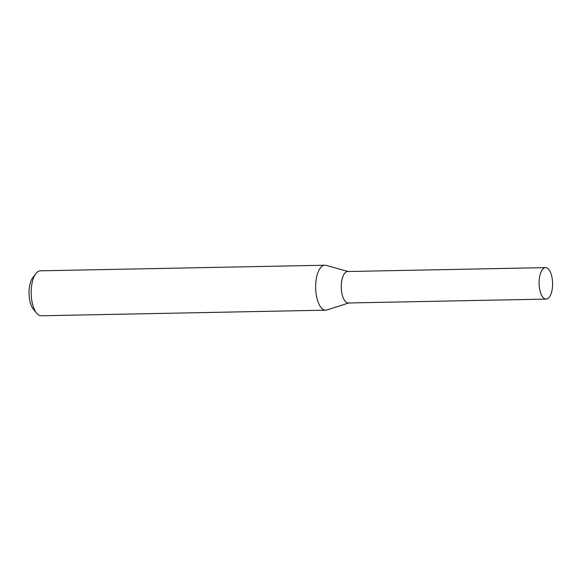 <?xml version="1.0" encoding="UTF-8"?>
<svg xmlns="http://www.w3.org/2000/svg" width="581" height="581" viewBox="0 0 581 581"><rect width="100%" height="100%" fill="white"/><g stroke="black" fill="none" stroke-linecap="round" stroke-linejoin="round"><path stroke-width="0.87" d="M348.142 271.516L326.079 265.386A22.477 9.637 88.9 0 0 324.852 265.226A22.477 9.637 88.9 0 0 315.657 287.893A22.477 9.637 88.9 0 0 325.738 310.174A22.477 9.637 88.9 0 0 326.958 309.964L348.76 302.977M324.852 265.226L40.38 270.826A22.477 9.637 88.9 0 0 35.855 273.615A22.477 9.637 88.9 0 0 31.185 293.492A22.477 9.637 88.9 0 0 36.632 313.166A22.477 9.637 88.9 0 0 41.266 315.774L325.738 310.174M35.855 273.615L32.79 277.631A17.982 7.713 88.9 0 0 29.05 293.528A17.982 7.713 88.9 0 0 33.407 309.274L36.632 313.166M348.571 271.632A15.731 6.747 88.9 0 0 341.272 287.384A15.731 6.747 88.9 0 0 349.188 302.839M545.537 267.63L347.714 271.523A15.731 6.747 88.9 0 0 341.272 287.384A15.731 6.747 88.9 0 0 348.331 302.984L546.155 299.092A15.731 6.747 88.9 0 0 551.95 277.166A15.731 6.747 88.9 0 0 545.537 267.63A15.731 6.747 88.9 0 0 539.742 289.549A15.731 6.747 88.9 0 0 546.155 299.092"/></g></svg>

